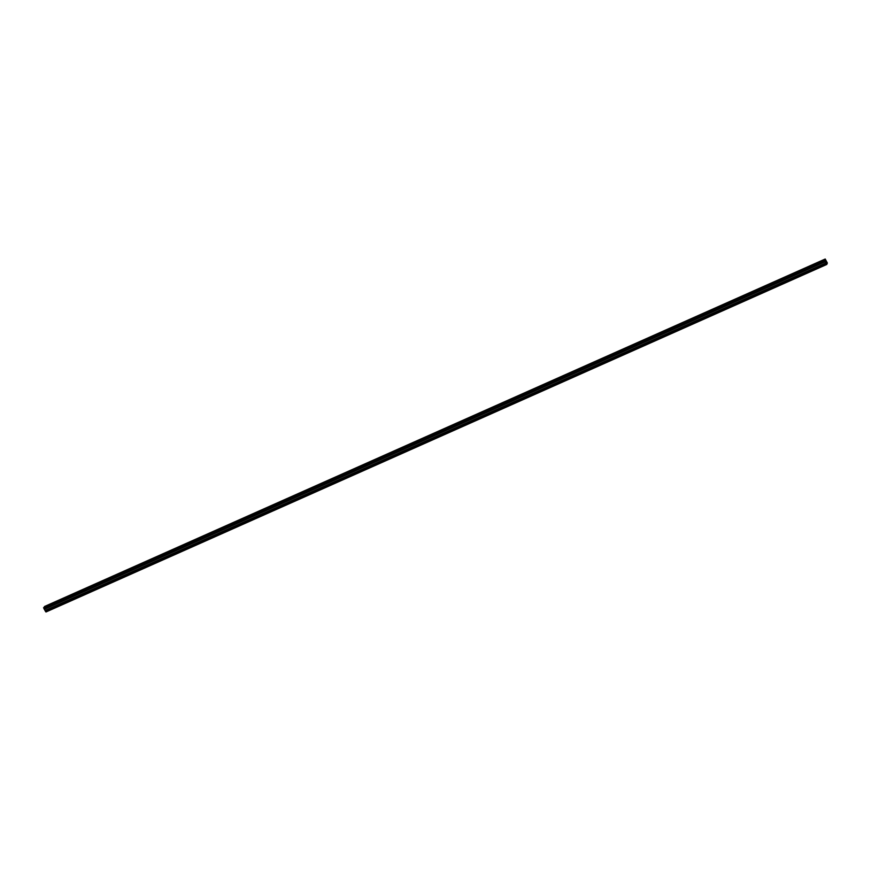 <?xml version="1.0" encoding="UTF-8"?>
<svg xmlns="http://www.w3.org/2000/svg" width="871" height="871" viewBox="0 0 871 871"><rect width="100%" height="100%" fill="white"/><g stroke="black" fill="none" stroke-linecap="round" stroke-linejoin="round"><path stroke-width="1.31" d="M45.989 611.975L826.764 264.457L824.783 261.126L44.029 608.611L45.989 611.975L826.699 264.479M826.764 264.457L827.352 263.009L825.218 259.025L826.252 261.833M824.783 261.126L826.623 264.153L827.276 263.303L826.633 261.67M824.304 260.222L43.55 607.718L44.029 608.611M825.218 259.025L44.465 606.521L44.671 607.152M825.142 259.133L44.388 606.63M825.871 260.505L824.837 260.973M824.38 260.124L43.55 607.718M824.902 261.474L44.149 608.971M825.033 261.833L44.279 609.33M825.697 263.075L44.944 610.571M826.035 263.532L45.281 611.028M826.154 263.684L45.412 611.181M826.437 264.207L45.684 611.703M826.84 262.215L825.654 262.748M826.993 262.596L825.86 263.096M827.232 263.031L826.187 263.499M827.276 263.303L826.318 263.739"/></g></svg>

